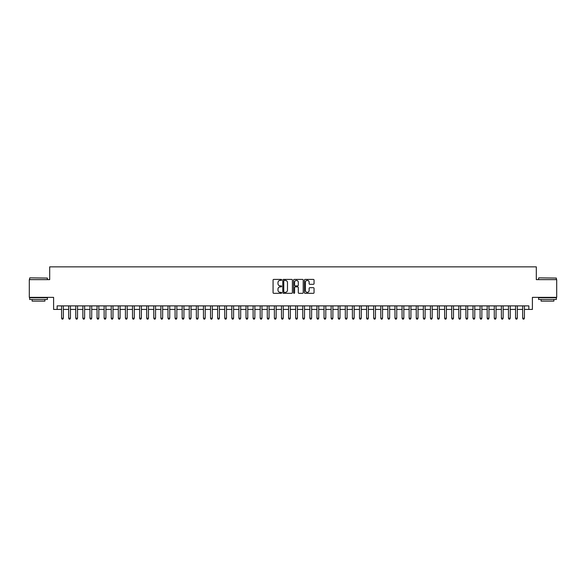 <?xml version="1.0" encoding="UTF-8"?>
<svg xmlns="http://www.w3.org/2000/svg" width="586" height="586" viewBox="0 0 586 586"><rect width="100%" height="100%" fill="white"/><g stroke="black" fill="none" stroke-linecap="round" stroke-linejoin="round"><path stroke-width="0.88" d="M281.654 279.896A0.491 0.491 0 0 0 281.163 279.405L273.765 279.405A0.696 0.696 0 0 0 273.069 280.101L273.069 292.634A0.696 0.696 0 0 0 273.765 293.33L281.163 293.33A0.491 0.491 0 0 0 281.654 292.846A0.491 0.491 0 0 0 281.163 292.355L280.203 292.355A2.227 2.227 0 0 1 277.976 290.129L277.976 289.081A2.227 2.227 0 0 1 280.203 286.854L281.163 286.854A0.491 0.491 0 0 0 281.654 286.371A0.491 0.491 0 0 0 281.163 285.88L280.203 285.88A2.227 2.227 0 0 1 277.976 283.653L277.976 282.606A2.227 2.227 0 0 1 280.203 280.379L281.163 280.379A0.491 0.491 0 0 0 281.654 279.896M313.349 284.313A0.696 0.696 0 0 0 314.045 283.617L314.045 280.101A0.696 0.696 0 0 0 313.349 279.405L305.13 279.405A0.696 0.696 0 0 0 304.434 280.101L304.434 292.634A0.696 0.696 0 0 0 305.13 293.33L313.349 293.33A0.696 0.696 0 0 0 314.045 292.634L314.045 288.385A0.696 0.696 0 0 0 313.349 287.689L309.833 287.689A0.696 0.696 0 0 0 309.137 288.385L309.137 290.495A1.861 1.861 0 0 1 307.276 292.355A1.861 1.861 0 0 1 305.409 290.495L305.409 282.24A1.861 1.861 0 0 1 307.276 280.379A1.861 1.861 0 0 1 309.137 282.24L309.137 283.617A0.696 0.696 0 0 0 309.833 284.313L313.349 284.313M57.142 309.423L57.142 305.877L528.858 305.877L528.858 309.423L532.403 309.423L532.403 297.366L556.7 297.366L556.7 279.632L536.307 279.632L536.307 266.857L49.693 266.857L49.693 279.632L29.3 279.632L29.3 297.366L53.597 297.366L53.597 309.423L61.574 309.423M292.392 280.101A0.696 0.696 0 0 0 291.696 279.405L283.478 279.405A0.696 0.696 0 0 0 282.782 280.101L282.782 292.634A0.696 0.696 0 0 0 283.478 293.33L291.696 293.33A0.696 0.696 0 0 0 292.392 292.634L292.392 280.101M294.304 279.405L302.523 279.405A0.696 0.696 0 0 1 303.218 280.101L303.218 292.634A0.696 0.696 0 0 1 302.523 293.33L299.007 293.33A0.696 0.696 0 0 1 298.311 292.634L298.311 287.55A0.696 0.696 0 0 0 297.615 286.854L295.278 286.854A0.696 0.696 0 0 0 294.582 287.55L294.582 292.846A0.491 0.491 0 0 1 294.099 293.33A0.491 0.491 0 0 1 293.608 292.846L293.608 280.101A0.696 0.696 0 0 1 294.304 279.405M63.347 309.423L68.672 309.423M70.445 309.423L75.762 309.423M77.535 309.423L82.853 309.423M84.626 309.423L89.951 309.423M91.724 309.423L97.042 309.423M98.814 309.423L104.14 309.423M105.912 309.423L111.23 309.423M113.003 309.423L118.321 309.423M120.093 309.423L125.419 309.423M127.191 309.423L132.509 309.423M134.282 309.423L139.607 309.423M141.38 309.423L146.698 309.423M148.47 309.423L153.788 309.423M155.561 309.423L160.886 309.423M162.659 309.423L167.977 309.423M169.75 309.423L175.067 309.423M176.847 309.423L182.165 309.423M183.938 309.423L189.256 309.423M191.029 309.423L196.354 309.423M198.127 309.423L203.445 309.423M205.217 309.423L210.535 309.423M212.315 309.423L217.633 309.423M219.406 309.423L224.724 309.423M226.496 309.423L231.822 309.423M233.594 309.423L238.912 309.423M240.685 309.423L246.003 309.423M247.775 309.423L253.101 309.423M254.873 309.423L260.191 309.423M261.964 309.423L267.289 309.423M269.062 309.423L274.38 309.423M276.153 309.423L281.47 309.423M283.243 309.423L288.568 309.423M290.341 309.423L295.659 309.423M297.432 309.423L302.757 309.423M304.53 309.423L309.848 309.423M311.62 309.423L316.938 309.423M318.711 309.423L324.036 309.423M325.809 309.423L331.127 309.423M332.899 309.423L338.225 309.423M339.997 309.423L345.315 309.423M347.088 309.423L352.406 309.423M354.178 309.423L359.504 309.423M361.276 309.423L366.594 309.423M368.367 309.423L373.685 309.423M375.465 309.423L380.783 309.423M382.555 309.423L387.873 309.423M389.646 309.423L394.971 309.423M396.744 309.423L402.062 309.423M403.835 309.423L409.153 309.423M410.933 309.423L416.25 309.423M418.023 309.423L423.341 309.423M425.114 309.423L430.439 309.423M432.212 309.423L437.53 309.423M439.302 309.423L444.62 309.423M446.393 309.423L451.718 309.423M453.491 309.423L458.809 309.423M460.581 309.423L465.907 309.423M467.679 309.423L472.997 309.423M474.77 309.423L480.088 309.423M481.86 309.423L487.186 309.423M488.958 309.423L494.276 309.423M496.049 309.423L501.374 309.423M503.147 309.423L508.465 309.423M510.238 309.423L515.555 309.423M517.328 309.423L522.653 309.423M524.426 309.423L528.858 309.423M284.247 280.379A0.491 0.491 0 0 0 283.756 280.87L283.756 291.865A0.491 0.491 0 0 0 284.247 292.355L285.257 292.355A2.227 2.227 0 0 0 287.484 290.129L287.484 282.606A2.227 2.227 0 0 0 285.257 280.379L284.247 280.379M298.311 282.276A1.861 1.861 0 0 0 296.45 280.416A1.861 1.861 0 0 0 294.582 282.276L294.582 285.184A0.696 0.696 0 0 0 295.278 285.88L297.615 285.88A0.696 0.696 0 0 0 298.311 285.184L298.311 282.276M63.347 305.877L63.347 318.22L61.574 318.22L61.574 305.877M63.347 318.22L62.819 319.143L62.109 319.143L61.574 318.22M29.864 277.852L47.385 278.072L29.864 277.852M38.522 299.49L29.652 299.49L29.652 297.717L47.385 297.717L47.385 299.49L38.522 299.49M44.902 299.49L44.902 301.123L32.135 301.123L32.135 299.49M538.827 277.852L556.348 278.072L538.827 277.852M547.478 299.49L538.615 299.49L538.615 297.717L556.348 297.717L556.348 299.49L547.478 299.49M553.865 299.49L553.865 301.123L541.098 301.123L541.098 299.49M70.445 305.877L70.445 318.22L68.672 318.22L68.672 305.877M70.445 318.22L69.91 319.143L69.199 319.143L68.672 318.22M77.535 305.877L77.535 318.22L75.762 318.22L75.762 305.877M77.535 318.22L77 319.143L76.297 319.143L75.762 318.22M84.626 305.877L84.626 318.22L82.853 318.22L82.853 305.877M84.626 318.22L84.098 319.143L83.388 319.143L82.853 318.22M91.724 305.877L91.724 318.22L89.951 318.22L89.951 305.877M91.724 318.22L91.189 319.143L90.478 319.143L89.951 318.22M98.814 305.877L98.814 318.22L97.042 318.22L97.042 305.877M98.814 318.22L98.287 319.143L97.576 319.143L97.042 318.22M105.912 305.877L105.912 318.22L104.14 318.22L104.14 305.877M105.912 318.22L105.377 319.143L104.667 319.143L104.14 318.22M113.003 305.877L113.003 318.22L111.23 318.22L111.23 305.877M113.003 318.22L112.468 319.143L111.765 319.143L111.23 318.22M120.093 305.877L120.093 318.22L118.321 318.22L118.321 305.877M120.093 318.22L119.566 319.143L118.855 319.143L118.321 318.22M127.191 305.877L127.191 318.22L125.419 318.22L125.419 305.877M127.191 318.22L126.657 319.143L125.946 319.143L125.419 318.22M134.282 305.877L134.282 318.22L132.509 318.22L132.509 305.877M134.282 318.22L133.755 319.143L133.044 319.143L132.509 318.22M141.38 305.877L141.38 318.22L139.607 318.22L139.607 305.877M141.38 318.22L140.845 319.143L140.135 319.143L139.607 318.22M148.47 305.877L148.47 318.22L146.698 318.22L146.698 305.877M148.47 318.22L147.936 319.143L147.233 319.143L146.698 318.22M155.561 305.877L155.561 318.22L153.788 318.22L153.788 305.877M155.561 318.22L155.034 319.143L154.323 319.143L153.788 318.22M162.659 305.877L162.659 318.22L160.886 318.22L160.886 305.877M162.659 318.22L162.124 319.143L161.414 319.143L160.886 318.22M169.75 305.877L169.75 318.22L167.977 318.22L167.977 305.877M169.75 318.22L169.222 319.143L168.512 319.143L167.977 318.22M176.847 305.877L176.847 318.22L175.067 318.22L175.067 305.877M176.847 318.22L176.313 319.143L175.602 319.143L175.067 318.22M183.938 305.877L183.938 318.22L182.165 318.22L182.165 305.877M183.938 318.22L183.403 319.143L182.693 319.143L182.165 318.22M191.029 305.877L191.029 318.22L189.256 318.22L189.256 305.877M191.029 318.22L190.501 319.143L189.791 319.143L189.256 318.22M198.127 305.877L198.127 318.22L196.354 318.22L196.354 305.877M198.127 318.22L197.592 319.143L196.881 319.143L196.354 318.22M205.217 305.877L205.217 318.22L203.445 318.22L203.445 305.877M205.217 318.22L204.69 319.143L203.979 319.143L203.445 318.22M212.315 305.877L212.315 318.22L210.535 318.22L210.535 305.877M212.315 318.22L211.78 319.143L211.07 319.143L210.535 318.22M219.406 305.877L219.406 318.22L217.633 318.22L217.633 305.877M219.406 318.22L218.871 319.143L218.16 319.143L217.633 318.22M226.496 305.877L226.496 318.22L224.724 318.22L224.724 305.877M226.496 318.22L225.969 319.143L225.258 319.143L224.724 318.22M233.594 305.877L233.594 318.22L231.822 318.22L231.822 305.877M233.594 318.22L233.06 319.143L232.349 319.143L231.822 318.22M240.685 305.877L240.685 318.22L238.912 318.22L238.912 305.877M240.685 318.22L240.15 319.143L239.447 319.143L238.912 318.22M247.775 305.877L247.775 318.22L246.003 318.22L246.003 305.877M247.775 318.22L247.248 319.143L246.538 319.143L246.003 318.22M254.873 305.877L254.873 318.22L253.101 318.22L253.101 305.877M254.873 318.22L254.339 319.143L253.628 319.143L253.101 318.22M261.964 305.877L261.964 318.22L260.191 318.22L260.191 305.877M261.964 318.22L261.437 319.143L260.726 319.143L260.191 318.22M269.062 305.877L269.062 318.22L267.289 318.22L267.289 305.877M269.062 318.22L268.527 319.143L267.817 319.143L267.289 318.22M276.153 305.877L276.153 318.22L274.38 318.22L274.38 305.877M276.153 318.22L275.618 319.143L274.915 319.143L274.38 318.22M283.243 305.877L283.243 318.22L281.47 318.22L281.47 305.877M283.243 318.22L282.716 319.143L282.005 319.143L281.47 318.22M290.341 305.877L290.341 318.22L288.568 318.22L288.568 305.877M290.341 318.22L289.806 319.143L289.096 319.143L288.568 318.22M297.432 305.877L297.432 318.22L295.659 318.22L295.659 305.877M297.432 318.22L296.904 319.143L296.194 319.143L295.659 318.22M304.53 305.877L304.53 318.22L302.757 318.22L302.757 305.877M304.53 318.22L303.995 319.143L303.284 319.143L302.757 318.22M311.62 305.877L311.62 318.22L309.848 318.22L309.848 305.877M311.62 318.22L311.085 319.143L310.382 319.143L309.848 318.22M318.711 305.877L318.711 318.22L316.938 318.22L316.938 305.877M318.711 318.22L318.183 319.143L317.473 319.143L316.938 318.22M325.809 305.877L325.809 318.22L324.036 318.22L324.036 305.877M325.809 318.22L325.274 319.143L324.563 319.143L324.036 318.22M332.899 305.877L332.899 318.22L331.127 318.22L331.127 305.877M332.899 318.22L332.372 319.143L331.661 319.143L331.127 318.22M339.997 305.877L339.997 318.22L338.225 318.22L338.225 305.877M339.997 318.22L339.462 319.143L338.752 319.143L338.225 318.22M347.088 305.877L347.088 318.22L345.315 318.22L345.315 305.877M347.088 318.22L346.553 319.143L345.85 319.143L345.315 318.22M354.178 305.877L354.178 318.22L352.406 318.22L352.406 305.877M354.178 318.22L353.651 319.143L352.94 319.143L352.406 318.22M361.276 305.877L361.276 318.22L359.504 318.22L359.504 305.877M361.276 318.22L360.742 319.143L360.031 319.143L359.504 318.22M368.367 305.877L368.367 318.22L366.594 318.22L366.594 305.877M368.367 318.22L367.84 319.143L367.129 319.143L366.594 318.22M375.465 305.877L375.465 318.22L373.685 318.22L373.685 305.877M375.465 318.22L374.93 319.143L374.22 319.143L373.685 318.22M382.555 305.877L382.555 318.22L380.783 318.22L380.783 305.877M382.555 318.22L382.021 319.143L381.31 319.143L380.783 318.22M389.646 305.877L389.646 318.22L387.873 318.22L387.873 305.877M389.646 318.22L389.119 319.143L388.408 319.143L387.873 318.22M396.744 305.877L396.744 318.22L394.971 318.22L394.971 305.877M396.744 318.22L396.209 319.143L395.499 319.143L394.971 318.22M403.835 305.877L403.835 318.22L402.062 318.22L402.062 305.877M403.835 318.22L403.307 319.143L402.597 319.143L402.062 318.22M410.933 305.877L410.933 318.22L409.153 318.22L409.153 305.877M410.933 318.22L410.398 319.143L409.687 319.143L409.153 318.22M418.023 305.877L418.023 318.22L416.25 318.22L416.25 305.877M418.023 318.22L417.488 319.143L416.778 319.143L416.25 318.22M425.114 305.877L425.114 318.22L423.341 318.22L423.341 305.877M425.114 318.22L424.586 319.143L423.876 319.143L423.341 318.22M432.212 305.877L432.212 318.22L430.439 318.22L430.439 305.877M432.212 318.22L431.677 319.143L430.966 319.143L430.439 318.22M439.302 305.877L439.302 318.22L437.53 318.22L437.53 305.877M439.302 318.22L438.768 319.143L438.064 319.143L437.53 318.22M446.393 305.877L446.393 318.22L444.62 318.22L444.62 305.877M446.393 318.22L445.865 319.143L445.155 319.143L444.62 318.22M453.491 305.877L453.491 318.22L451.718 318.22L451.718 305.877M453.491 318.22L452.956 319.143L452.245 319.143L451.718 318.22M460.581 305.877L460.581 318.22L458.809 318.22L458.809 305.877M460.581 318.22L460.054 319.143L459.343 319.143L458.809 318.22M467.679 305.877L467.679 318.22L465.907 318.22L465.907 305.877M467.679 318.22L467.145 319.143L466.434 319.143L465.907 318.22M474.77 305.877L474.77 318.22L472.997 318.22L472.997 305.877M474.77 318.22L474.235 319.143L473.532 319.143L472.997 318.22M481.86 305.877L481.86 318.22L480.088 318.22L480.088 305.877M481.86 318.22L481.333 319.143L480.623 319.143L480.088 318.22M488.958 305.877L488.958 318.22L487.186 318.22L487.186 305.877M488.958 318.22L488.424 319.143L487.713 319.143L487.186 318.22M496.049 305.877L496.049 318.22L494.276 318.22L494.276 305.877M496.049 318.22L495.522 319.143L494.811 319.143L494.276 318.22M503.147 305.877L503.147 318.22L501.374 318.22L501.374 305.877M503.147 318.22L502.612 319.143L501.902 319.143L501.374 318.22M510.238 305.877L510.238 318.22L508.465 318.22L508.465 305.877M510.238 318.22L509.703 319.143L509 319.143L508.465 318.22M517.328 305.877L517.328 318.22L515.555 318.22L515.555 305.877M517.328 318.22L516.801 319.143L516.09 319.143L515.555 318.22M524.426 305.877L524.426 318.22L522.653 318.22L522.653 305.877M524.426 318.22L523.891 319.143L523.181 319.143L522.653 318.22M29.652 279.632L29.652 278.072M47.385 279.632L47.385 278.072M538.615 279.632L538.615 278.072M556.348 279.632L556.348 278.072"/></g></svg>
